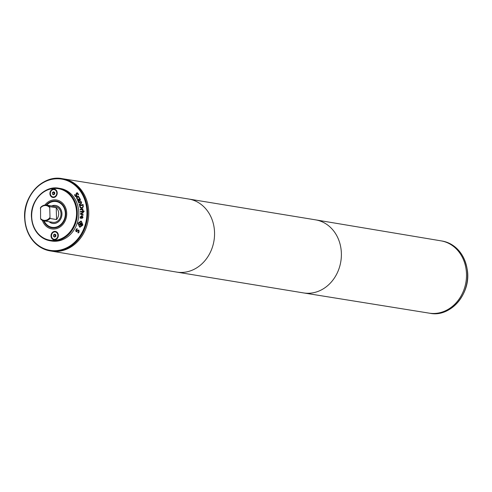 <?xml version="1.0" encoding="UTF-8"?>
<svg xmlns="http://www.w3.org/2000/svg" width="492" height="492" viewBox="0 0 492 492"><rect width="100%" height="100%" fill="white"/><g stroke="black" fill="none" stroke-linecap="round" stroke-linejoin="round"><path stroke-width="0.74" d="M54.692 192.409L54.735 193.934L53.61 194.801L52.447 194.143L52.404 192.618L53.53 191.751L54.692 192.409M54.674 192.397L54.034 192.889L54.095 194.426M54.077 194.414L52.447 194.143M54.034 192.889L52.404 192.618M50.362 193.571A3.727 3.192 -80.7 0 0 52.964 196.954A3.727 3.192 -80.7 0 0 56.721 193.793A3.727 3.192 -80.7 0 0 54.175 189.598A3.727 3.192 -80.7 0 0 50.362 193.571M54.175 189.598L55.805 189.863A3.727 3.192 99.3 0 1 55.922 189.887M54.71 197.243A3.727 3.192 99.3 0 1 54.594 197.224L52.964 196.954M52.847 196.935A4.262 3.647 -80.7 0 0 53.714 197.507M55.055 189.315A4.262 3.647 -80.7 0 0 54.059 189.58M49.907 193.614A4.262 3.647 99.3 0 1 54.261 189.069A4.262 3.647 99.3 0 1 57.17 193.866A4.262 3.647 99.3 0 1 52.878 197.483A4.262 3.647 99.3 0 1 49.907 193.614M55.842 236.271L55.805 234.739L54.637 234.081L53.511 234.955L53.554 236.48L54.717 237.138L55.842 236.271M55.781 234.727L55.147 235.219L53.511 234.955M55.147 235.219L55.184 236.75L53.554 236.48M51.476 235.908A3.727 3.192 99.3 0 1 55.282 231.929A3.727 3.192 99.3 0 1 57.828 236.129A3.727 3.192 99.3 0 1 54.077 239.29A3.727 3.192 99.3 0 1 51.476 235.908M55.282 231.929L56.912 232.199A3.727 3.192 99.3 0 1 57.029 232.218M55.824 239.573A3.727 3.192 99.3 0 1 55.707 239.555L54.077 239.29M55.166 231.917A4.262 3.647 99.3 0 1 56.168 231.646M54.821 239.838A4.262 3.647 99.3 0 1 53.96 239.266M51.014 235.951A4.262 3.647 99.3 0 1 55.368 231.406A4.262 3.647 99.3 0 1 58.277 236.203A4.262 3.647 99.3 0 1 53.991 239.813A4.262 3.647 99.3 0 1 51.014 235.951M83.136 214.647L83.13 215.207L80.399 214.106L80.405 213.62L83.173 212.335L83.166 212.919L81.032 213.86L83.136 214.647M80.405 213.62L83.173 212.421M80.399 214.106L80.54 213.645M83.13 215.176L80.534 214.125M83.13 211.683L80.38 212.021L80.356 211.486L83.099 211.154L83.13 211.683M80.356 211.486L83.105 211.191M80.516 212.003L80.491 211.511M80.977 204.051L79.298 204.857L79.138 204.364L81.162 203.282L81.205 202.729L80.651 202.12L78.714 203.048L78.56 202.55L81.143 201.314L81.014 201.948L81.66 202.661L80.977 204.051M78.56 202.55L81.168 201.388M78.831 202.993L78.695 202.575M80.651 202.12L81.297 203.307L79.138 204.364M79.409 204.801L79.273 204.383M78.702 201.025L79.384 200.595L78.277 199.672L78.087 200.472L78.702 201.025L79.52 200.613L79.052 199.844L78.277 199.672M78.351 201.246L77.625 200.545L78.037 199.211L78.984 199.26L79.716 200.385L80.085 199.912L79.409 198.633L79.833 198.362L80.504 200.096L78.302 201.874L78.093 201.406L78.492 201.265L77.761 200.57L77.718 199.832L78.173 199.229L79.12 199.285M78.093 201.406L78.492 201.265M78.4 201.812L78.228 201.431M79.409 198.633L79.889 198.436M79.716 200.385L80.221 199.93L79.556 198.682M78.173 199.229L78.984 199.26M76.088 196.726L75.239 196.148L74.716 194.875L75.079 194.531M75.953 196.708L75.104 196.123L74.581 194.857L75.061 194.389L75.411 195.773L76.395 196.019L76.162 193.719L76.531 193.005L77.336 192.741L78.609 194.42L78.148 194.863L77.81 193.633L76.887 193.411L76.77 196.406L75.922 196.702M78.265 194.85L77.945 193.657L77.023 193.436M76.887 193.411L77.373 193.282M76.162 193.719L77.404 192.753M76.278 194.494L76.297 193.737M75.547 195.791L76.531 196.044L76.414 194.512M76.076 196.203L76.531 196.044L76.076 196.203M77.029 199.094L76.531 197.6L77.25 196.548L78.363 196.173L79.415 197.71L78.972 198.055L78.812 197.064L77.508 196.997L77.059 198.436L77.779 198.996L77.029 199.094L76.666 197.624L77.392 196.566L78.486 196.191M77.478 199.365L77.164 199.119M78.966 197.6L78.4 196.714M78.948 197.083L78.468 196.726M79.095 198.055L79.101 197.618M82.859 206.695L82.914 205.152L82.994 206.72L81.82 207.685L82.994 206.72M82.779 205.133L80.024 206.013L80.565 207.483L81.174 207.778M80.565 207.483L81.82 207.685M80.706 207.501L81.955 207.71M80.264 207.895L79.507 205.601L83.08 204.457L83.271 206.941L81.93 208.251L80.264 207.895L79.642 205.619L83.093 204.518M81.162 208.337L80.399 207.919M82.582 210.601L82.164 209.549L80.227 209.924L80.178 209.395L82.908 208.866L82.963 209.395L82.551 209.475L83.062 210.539L82.656 210.613M80.178 209.395L82.914 208.915M80.362 209.9L80.313 209.414M82.164 209.549L82.718 210.625M84.064 211.609L83.585 211.671L83.554 211.062L84.04 211.007L84.064 211.609M83.554 211.062L84.04 211.043M83.72 211.652L83.695 211.086M81.789 217.858L82.638 217.138L82.625 216.511L81.973 216.179L81.789 217.858L82.496 217.747L82.625 216.511M82.49 216.486L81.973 216.179M80.374 218.208L80.264 217.107L81.93 215.637M81.623 216.148L80.528 217.113L80.743 218.233L80.239 218.19L80.128 217.083L81.863 215.625L83.013 217.206L82.607 218.097L81.383 218.35L81.623 216.148L81.524 218.362M81.242 221.677L80.811 221.56L78.363 223.343L79.661 226.591L80.098 226.707L82.527 224.936L81.377 221.701L80.879 221.572M80.165 226.72L82.668 224.961L81.377 221.701M80.098 227.199L79.649 227.064L78.117 223.214L80.94 221.093M79.513 227.046L77.982 223.196L80.873 221.08L81.389 221.222L82.914 225.084L80.03 227.187L79.513 227.046M80.916 225.238L81.34 225.182L81.85 223.903L80.959 223.596L80.633 224.936L81.34 225.182M81.205 225.158L81.531 224.893M81.395 224.869L81.85 223.903M81.715 223.885L80.959 223.596M78.775 224.512L80.38 224.038L80.571 223.448L79.28 222.95L79.427 222.495L82.25 223.577L81.764 225.084L80.86 225.736L80.227 224.573L78.603 225.053L78.775 224.512L80.516 224.063L80.706 223.466L79.415 222.974L79.556 222.544M78.757 225.004L78.911 224.537M80.227 224.573L80.208 225.053M76.623 231.806L75.854 230.846L76.131 229.696L77.047 228.688M77.631 230.428L78.923 230.201L79.083 232.052L78.265 232.98L77.785 232.624L78.714 231.83L78.671 230.73L76.174 231.627L75.719 230.822L75.989 229.678L76.912 228.669L77.416 229.044L76.358 229.899L76.395 231.08L78.376 230.053L79.058 230.219M77.933 230.853L78.806 230.754L78.068 230.877L78.806 230.754L78.849 231.849L77.804 232.593M78.32 232.944L77.921 232.648M78.923 230.201L78.376 230.053M76.395 231.08L77.767 230.447M51.574 241.018A26.636 22.804 -80.7 0 0 78.394 218.43A26.636 22.804 -80.7 0 0 60.209 188.448L58.714 188.202A26.636 22.804 -80.7 0 0 31.494 216.615A26.636 22.804 -80.7 0 0 50.079 240.773A26.636 22.804 -80.7 0 0 76.9 218.184A26.636 22.804 -80.7 0 0 58.714 188.202C44.834 185.367 30.504 200.342 31.42 216.585C32.527 229.93 38.745 237.993 50.079 240.773L51.574 241.018M63.099 178.799A36.629 31.353 99.3 0 1 88.658 215.994A36.629 31.353 99.3 0 1 58.204 251.338A36.629 31.353 99.3 0 1 51.229 251.086M435.961 313.367A36.629 31.353 99.3 0 1 429.159 313.14A36.629 31.353 -80.7 0 0 465.955 282.064A36.629 31.353 -80.7 0 0 441.01 240.852A36.629 31.353 99.3 0 1 466.41 278.121A36.629 31.353 99.3 0 1 435.961 313.367M40.578 218.559L40.867 219.334A7.989 6.839 -80.7 0 0 43.997 220.877A7.989 6.839 -80.7 0 0 50.024 218.485L49.717 206.652A7.989 6.839 -80.7 0 0 46.586 205.109A7.989 6.839 -80.7 0 0 40.559 207.501L40.578 218.559A7.46 6.384 -80.7 0 0 49.735 217.71M49.717 206.652L56.242 207.722A7.989 6.839 99.3 0 1 56.549 219.555L50.024 218.485M43.997 220.877L52.829 222.329A7.989 6.839 -80.7 0 0 60.873 215.551A7.989 6.839 -80.7 0 0 55.418 206.56L46.586 205.109M49.231 221.738A9.059 7.755 -80.7 0 0 52.656 223.38A9.059 7.755 -80.7 0 0 61.777 215.699A9.059 7.755 -80.7 0 0 55.59 205.508A9.059 7.755 -80.7 0 0 51.82 205.963M52.792 223.399A9.059 7.755 -80.7 0 0 52.927 223.423A9.059 7.755 -80.7 0 0 54.077 223.509M56.98 205.834A9.059 7.755 -80.7 0 0 55.86 205.551A9.059 7.755 -80.7 0 0 55.725 205.527M51.537 223.097A9.108 7.798 -80.7 0 0 52.785 223.454M55.737 205.478A9.108 7.798 -80.7 0 0 54.44 205.416M49.132 221.72A9.108 7.798 -80.7 0 0 52.65 223.436A9.108 7.798 -80.7 0 0 61.82 215.705A9.108 7.798 -80.7 0 0 55.602 205.453A9.108 7.798 -80.7 0 0 51.721 205.951M44.12 220.896A13.044 11.168 -80.7 0 0 52.011 227.316A13.044 11.168 -80.7 0 0 65.147 216.252A13.044 11.168 -80.7 0 0 56.236 201.566A13.044 11.168 -80.7 0 0 46.709 205.127M43.548 220.785A13.579 11.623 -80.7 0 0 51.924 227.845A13.579 11.623 -80.7 0 0 65.596 216.326A13.579 11.623 -80.7 0 0 56.322 201.043A13.579 11.623 -80.7 0 0 46.131 205.053M42.367 220.361A14.643 12.534 -80.7 0 0 51.752 228.897A14.643 12.534 -80.7 0 0 66.494 216.474A14.643 12.534 -80.7 0 0 56.5 199.992A14.643 12.534 -80.7 0 0 44.877 205.078A14.649 12.54 -80.7 0 1 56.5 199.986A14.649 12.54 -80.7 0 1 66.5 216.474A14.649 12.54 -80.7 0 1 51.752 228.903A14.649 12.54 -80.7 0 1 42.361 220.355M51.309 251.098A36.629 31.353 -80.7 0 0 88.185 220.035A36.629 31.353 -80.7 0 0 63.179 178.811L62.097 178.633A36.629 31.353 -80.7 0 0 24.674 217.698A36.629 31.353 -80.7 0 0 50.227 250.92A36.629 31.353 -80.7 0 0 87.102 219.856A36.629 31.353 -80.7 0 0 62.097 178.633C43.05 174.734 23.339 195.33 24.6 217.673C26.125 236.025 34.668 247.113 50.227 250.92L51.309 251.098M49.464 207.341A7.46 6.384 -80.7 0 0 40.307 208.19M56.549 219.555L56.242 207.722M24.858 217.612A36.094 30.898 -80.7 0 0 72.219 244.34A36.094 30.898 -80.7 0 0 70.59 182.243A36.094 30.898 -80.7 0 0 24.858 217.612M63.142 178.805L188.633 199.008A37.023 31.697 99.3 0 1 188.719 199.02A37.023 31.697 99.3 0 1 214.463 236.658A37.023 31.697 99.3 0 1 183.682 272.334A37.023 31.697 99.3 0 1 176.72 272.094A37.023 31.697 99.3 0 1 176.634 272.082L51.273 251.092M188.719 199.02L315.544 219.844A37.023 31.697 99.3 0 1 315.624 219.862A37.023 31.697 99.3 0 1 341.288 257.531A37.023 31.697 99.3 0 1 310.507 293.158A37.023 31.697 99.3 0 1 303.632 292.931A37.023 31.697 99.3 0 1 303.546 292.918L176.72 272.094M31.685 216.523A26.107 22.343 -80.7 0 0 65.934 235.859A26.107 22.343 -80.7 0 0 64.76 190.945A26.107 22.343 -80.7 0 0 31.685 216.523M442.031 241.018C456.115 244.229 464.553 253.952 467.351 270.182C471.127 293.65 450.561 317.592 430.162 313.306A36.629 31.353 -80.7 0 0 467.037 282.242A36.629 31.353 -80.7 0 0 442.031 241.018L440.986 240.846M441.029 240.852L315.624 219.862M429.159 313.14L303.632 292.931M51.229 227.156L52.011 227.316M56.832 200.047L56.5 199.992M52.084 228.952L51.752 228.897M430.162 313.306L429.116 313.133"/></g></svg>
